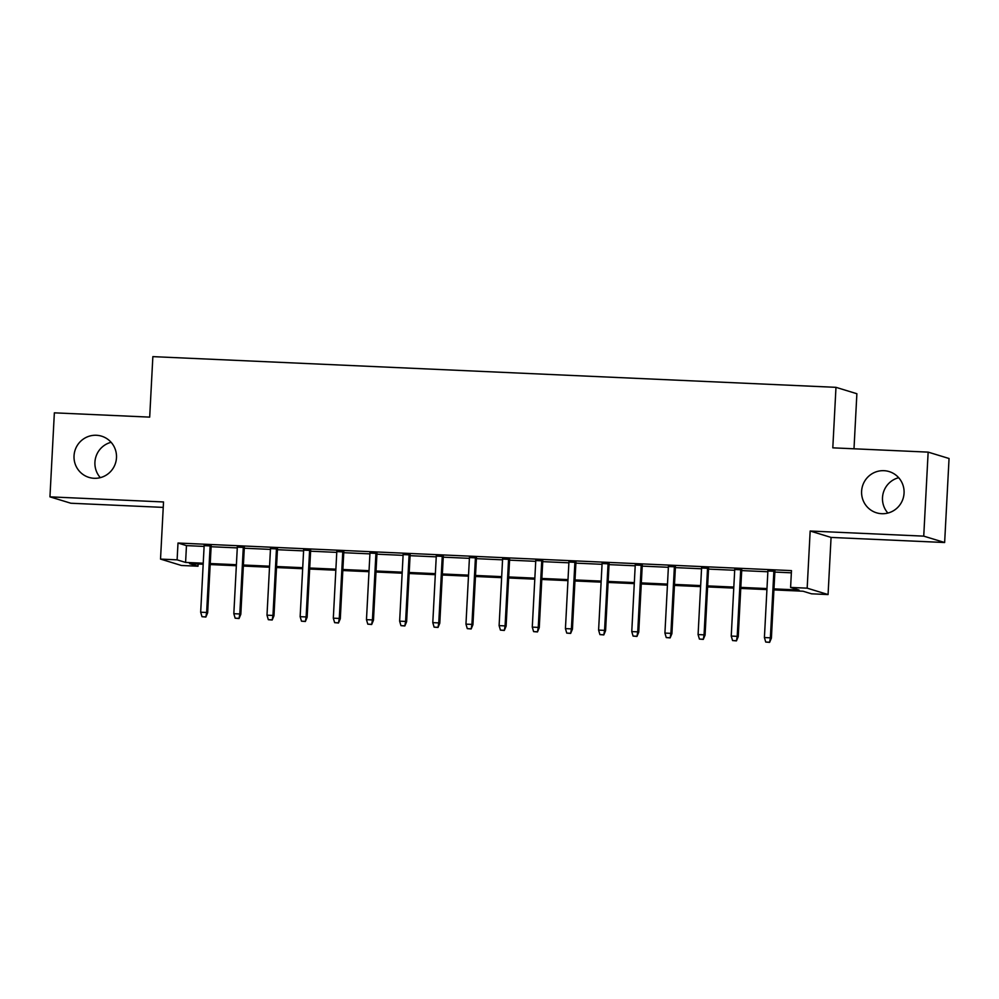 <?xml version="1.0" encoding="UTF-8"?>
<svg xmlns="http://www.w3.org/2000/svg" width="999" height="999" viewBox="0 0 999 999"><rect width="100%" height="100%" fill="white"/><g stroke="black" fill="none" stroke-linecap="round" stroke-linejoin="round"><path stroke-width="1.5" d="M100.312 477.647A21.553 21.229 107 0 1 111.114 442.295M116.483 457.729A21.553 21.229 107 0 1 88.961 477.397A21.553 21.229 107 0 1 74.038 455.831A21.553 21.229 107 0 1 101.561 436.163A21.553 21.229 107 0 1 116.483 457.729M887.886 513.061A21.553 21.229 107 0 1 898.688 477.709M904.058 493.144A21.553 21.229 107 0 1 876.535 512.812A21.553 21.229 107 0 1 861.613 491.233A21.553 21.229 107 0 1 889.135 471.578A21.553 21.229 107 0 1 904.058 493.144M198.127 564.023L198.014 566.221L181.431 565.484L160.527 559.09L177.11 559.84L185.589 562.425L203.234 563.224M853.995 448.788L856.88 393.731L835.976 387.337L152.859 356.631L149.688 417.12L54.358 412.837L49.95 496.853L70.854 503.234L163.237 507.392M835.976 387.337L832.804 447.839L928.146 452.122L949.05 458.504L944.642 542.519L923.738 536.138L810.164 531.031L807.167 588.161L828.071 594.555L811.5 593.806L803.021 591.221L773.925 589.909M810.164 531.031L831.068 537.425L944.642 542.519M831.068 537.425L828.071 594.555M928.146 452.122L923.738 536.138M211.151 545.953L204.158 545.641M244.318 547.452L237.312 547.14M277.485 548.938L270.479 548.626M310.639 550.437L303.646 550.112M343.806 551.923L336.8 551.61M376.96 553.409L369.967 553.096M410.127 554.907L403.121 554.595M443.281 556.393L436.288 556.081M476.448 557.892L469.443 557.567M509.602 559.378L502.609 559.065M542.769 560.864L535.764 560.551M575.923 562.362L568.931 562.05M609.09 563.848L602.085 563.536M642.245 565.347L635.252 565.022M675.411 566.833L668.406 566.52M708.578 568.319L701.573 568.006M741.733 569.817L734.74 569.505M773.975 588.886L799.063 590.009L790.596 587.424L791.47 570.616L177.997 543.031L186.463 545.616L204.121 546.416M211.114 546.728L237.275 547.902M244.28 548.226L270.442 549.4M277.435 549.712L303.596 550.886M310.602 551.198L336.763 552.385M343.756 552.697L369.917 553.871M376.923 554.183L403.084 555.357M410.077 555.681L436.238 556.855M443.244 557.167L469.405 558.341M476.411 558.653L502.572 559.84M509.565 560.152L535.726 561.326M542.732 561.638L568.893 562.812M575.886 563.136L602.047 564.31M609.053 564.622L635.214 565.796M642.207 566.108L668.368 567.295M675.374 567.607L701.535 568.781M708.528 569.093L734.69 570.267M741.695 570.591L767.856 571.765M774.849 572.077L791.358 572.814M774.899 571.303L767.894 570.991M160.527 559.09L163.524 501.96L49.95 496.853M177.997 543.031L177.11 559.84M790.596 587.424L807.167 588.161M203.184 564.248L189.548 563.636L198.014 566.221M766.92 589.597L740.759 588.423M733.753 588.099L707.592 586.925M700.599 586.613L674.437 585.439M667.432 585.127L641.271 583.94M634.278 583.628L608.116 582.454M601.111 582.142L574.949 580.968M567.956 580.644L541.795 579.47M534.79 579.158L508.628 577.984M501.635 577.672L475.474 576.485M468.469 576.173L442.307 574.999M435.314 574.687L409.153 573.513M402.147 573.189L375.986 572.015M368.993 571.703L342.832 570.529M335.826 570.217L309.665 569.03M302.66 568.718L276.498 567.544M269.505 567.232L243.344 566.058M236.338 565.734L210.177 564.56M210.24 563.536L236.401 564.71M243.394 565.022L269.555 566.196M276.561 566.52L302.722 567.694M309.715 568.006L335.876 569.18M342.882 569.492L369.043 570.679M376.036 570.991L402.197 572.165M409.203 572.477L435.364 573.651M442.357 573.975L468.519 575.149M475.524 575.461L501.685 576.635M508.691 576.947L534.852 578.134M541.845 578.446L568.006 579.62M575.012 579.932L601.173 581.106M608.166 581.43L634.328 582.604M641.333 582.917L667.494 584.09M674.487 584.403L700.649 585.589M707.654 585.901L733.815 587.075M740.808 587.387L766.97 588.561M186.463 545.616L185.589 562.425M769.043 642.207L765.734 642.057L769.617 642.369L770.379 637.824L764.41 637.549L767.919 570.629M773.888 570.891L770.379 637.824L771.39 638.136L774.912 570.941M769.617 642.369L771.39 638.136M764.41 637.549L765.734 642.057M735.888 640.709L732.567 640.559L736.45 640.883L737.212 636.338L731.243 636.063L734.752 569.13M740.721 569.405L737.212 636.338L738.236 636.638L741.758 569.442M736.45 640.883L738.236 636.638M731.243 636.063L732.567 640.559M702.722 639.223L699.412 639.073L703.284 639.397L704.058 634.84L698.089 634.577L701.598 567.644M707.567 567.907L704.058 634.84L705.069 635.152L708.591 567.956M703.284 639.397L705.069 635.152M698.089 634.577L699.412 639.073M669.567 637.724L666.246 637.574L670.129 637.899L670.891 633.354L664.922 633.079L668.431 566.146M674.4 566.421L670.891 633.354L671.915 633.666L675.436 566.47M670.129 637.899L671.915 633.666M664.922 633.079L666.246 637.574M636.4 636.238L633.091 636.088L636.962 636.413L637.737 631.855L631.768 631.593L635.264 564.66M641.233 564.934L637.737 631.855L638.748 632.167L642.27 564.972M636.962 636.413L638.748 632.167M631.768 631.593L633.091 636.088M603.246 634.752L599.924 634.602L603.808 634.914L604.57 630.369L598.601 630.094L602.11 563.174M608.079 563.436L604.57 630.369L605.581 630.681L609.103 563.486M603.808 634.914L605.581 630.681M598.601 630.094L599.924 634.602M570.079 633.254L566.758 633.104L570.641 633.428L571.403 628.883L565.434 628.608L568.943 561.675M574.912 561.95L571.403 628.883L572.427 629.183L575.948 561.987M570.641 633.428L572.427 629.183M565.434 628.608L566.758 633.104M536.913 631.768L533.603 631.618L537.487 631.942L538.249 627.384L532.28 627.122L535.789 560.189M541.758 560.451L538.249 627.384L539.26 627.697L542.782 560.501M537.487 631.942L539.26 627.697M532.28 627.122L533.603 631.618M503.758 630.269L500.437 630.119L504.32 630.444L505.082 625.898L499.113 625.624L502.622 558.691M508.591 558.965L505.082 625.898L506.106 626.211L509.627 559.015M504.32 630.444L506.106 626.211M499.113 625.624L500.437 630.119M470.591 628.783L467.282 628.633L471.166 628.958L471.928 624.4L465.959 624.138L469.468 557.205M475.437 557.479L471.928 624.4L472.939 624.712L476.461 557.517M471.166 628.958L472.939 624.712M465.959 624.138L467.282 628.633M437.437 627.297L434.115 627.147L437.999 627.459L438.761 622.914L432.792 622.639L436.301 555.719M442.27 555.981L438.761 622.914L439.785 623.226L443.306 556.031M437.999 627.459L439.785 623.226M432.792 622.639L434.115 627.147M404.27 625.799L400.961 625.649L404.845 625.973L405.606 621.428L399.637 621.153L403.146 554.22M409.115 554.495L405.606 621.428L406.618 621.728L410.139 554.532M404.845 625.973L406.618 621.728M399.637 621.153L400.961 625.649M371.116 624.313L367.794 624.163L371.678 624.487L372.44 619.929L366.471 619.667L369.98 552.734M375.949 552.996L372.44 619.929L373.464 620.242L376.985 553.046M371.678 624.487L373.464 620.242M366.471 619.667L367.794 624.163M337.949 622.814L334.64 622.664L338.511 622.989L339.285 618.443L333.316 618.169L336.825 551.236M342.794 551.51L339.285 618.443L340.297 618.756L343.818 551.56M338.511 622.989L340.297 618.756M333.316 618.169L334.64 622.664M304.795 621.328L301.473 621.178L305.357 621.503L306.119 616.945L300.15 616.683L303.659 549.75M309.628 550.024L306.119 616.945L307.143 617.257L310.664 550.062M305.357 621.503L307.143 617.257M300.15 616.683L301.473 621.178M271.628 619.842L268.319 619.692L272.19 620.004L272.964 615.459L266.995 615.184L270.504 548.264M276.473 548.526L272.964 615.459L273.976 615.771L277.497 548.576M272.19 620.004L273.976 615.771M266.995 615.184L268.319 619.692M238.474 618.344L235.152 618.194L239.036 618.518L239.797 613.973L233.828 613.698L237.337 546.765M243.306 547.04L239.797 613.973L240.821 614.273L244.343 547.077M239.036 618.518L240.821 614.273M233.828 613.698L235.152 618.194M205.307 616.858L201.998 616.708L205.869 617.032L206.643 612.474L200.674 612.212L204.171 545.279M210.14 545.541L206.643 612.474L207.655 612.787L211.176 545.591M205.869 617.032L207.655 612.787M200.674 612.212L201.998 616.708"/></g></svg>
